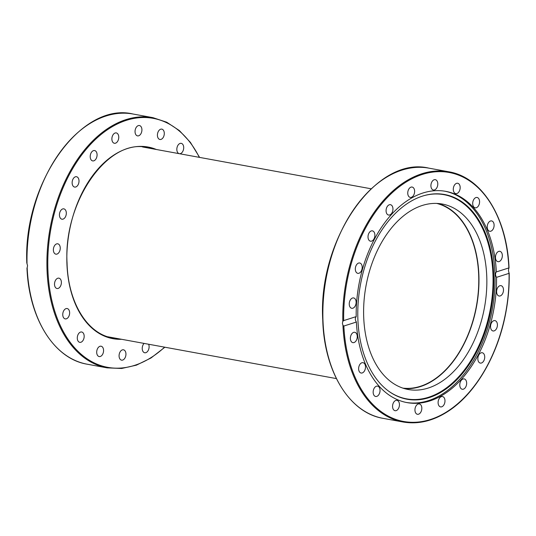 <?xml version="1.0" encoding="UTF-8"?>
<svg xmlns="http://www.w3.org/2000/svg" width="536" height="536" viewBox="0 0 536 536"><rect width="100%" height="100%" fill="white"/><g stroke="black" fill="none" stroke-linecap="round" stroke-linejoin="round"><path stroke-width="0.8" d="M27.028 263.571A127.179 81.238 -79.6 0 1 132.995 114.014C81.191 101.431 23.249 183.098 26.8 262.901L27.557 265.675L27.128 268.074M125.947 353.881A5.26 3.363 -79.6 0 1 121.565 360.152A5.26 3.363 -79.6 0 1 119.079 356.072A5.26 3.363 -79.6 0 1 123.461 349.8A5.26 3.363 -79.6 0 1 125.947 353.881M148.633 344.239A5.26 3.363 -79.6 0 1 148.887 344.976A5.26 3.363 -79.6 0 1 148.204 350.45A5.26 3.363 -79.6 0 1 144.727 352.768A5.26 3.363 -79.6 0 1 142.455 350.209A5.26 3.363 -79.6 0 1 144.09 343.409M103.455 351.918A5.26 3.363 -79.6 0 1 99.187 356.561A5.26 3.363 -79.6 0 1 96.815 350.852A5.26 3.363 -79.6 0 1 101.083 346.209A5.26 3.363 -79.6 0 1 103.455 351.918M83.609 339.281A5.26 3.363 -79.6 0 1 79.784 342.343A5.26 3.363 -79.6 0 1 77.847 335.06A5.26 3.363 -79.6 0 1 81.673 331.992A5.26 3.363 -79.6 0 1 83.609 339.281M68.347 317.198A5.26 3.363 -79.6 0 1 65.245 318.9A5.26 3.363 -79.6 0 1 62.819 315.563A5.26 3.363 -79.6 0 1 64.039 310.244A5.26 3.363 -79.6 0 1 67.141 308.542A5.26 3.363 -79.6 0 1 69.566 311.878A5.26 3.363 -79.6 0 1 68.347 317.198M59.174 287.839A5.26 3.363 -79.6 0 1 57.004 288.509A5.26 3.363 -79.6 0 1 54.518 284.395A5.26 3.363 -79.6 0 1 56.729 278.827A5.26 3.363 -79.6 0 1 58.9 278.157A5.26 3.363 -79.6 0 1 61.385 282.271A5.26 3.363 -79.6 0 1 59.174 287.839M56.983 254.077A5.26 3.363 -79.6 0 1 55.865 254.158A5.26 3.363 -79.6 0 1 53.392 249.233A5.26 3.363 -79.6 0 1 56.642 243.887A5.26 3.363 -79.6 0 1 57.761 243.806A5.26 3.363 -79.6 0 1 60.226 248.731A5.26 3.363 -79.6 0 1 56.983 254.077M61.982 219.217A5.26 3.363 -79.6 0 1 61.935 219.204A5.26 3.363 -79.6 0 1 59.57 213.462A5.26 3.363 -79.6 0 1 63.784 208.846A5.26 3.363 -79.6 0 1 63.831 208.852A5.26 3.363 -79.6 0 1 66.196 214.601A5.26 3.363 -79.6 0 1 61.982 219.217M73.693 186.662A5.26 3.363 -79.6 0 1 72.447 180.525A5.26 3.363 -79.6 0 1 76.521 176.719A5.26 3.363 -79.6 0 1 77.459 177.135A5.26 3.363 -79.6 0 1 78.705 183.272A5.26 3.363 -79.6 0 1 74.631 187.077A5.26 3.363 -79.6 0 1 73.693 186.662M90.966 159.614A5.26 3.363 -79.6 0 1 90.778 153.591A5.26 3.363 -79.6 0 1 94.591 150.556A5.26 3.363 -79.6 0 1 96.326 151.849A5.26 3.363 -79.6 0 1 96.507 157.872A5.26 3.363 -79.6 0 1 92.695 160.907A5.26 3.363 -79.6 0 1 90.966 159.614M112.104 140.707A5.26 3.363 -79.6 0 1 112.788 135.233A5.26 3.363 -79.6 0 1 116.265 132.915A5.26 3.363 -79.6 0 1 118.536 135.474A5.26 3.363 -79.6 0 1 117.853 140.955A5.26 3.363 -79.6 0 1 114.369 143.273A5.26 3.363 -79.6 0 1 112.104 140.707M135.045 131.802A5.26 3.363 -79.6 0 1 139.427 125.531A5.26 3.363 -79.6 0 1 141.913 129.612A5.26 3.363 -79.6 0 1 137.531 135.883A5.26 3.363 -79.6 0 1 135.045 131.802M157.537 133.766A5.26 3.363 -79.6 0 1 161.805 129.122A5.26 3.363 -79.6 0 1 164.177 134.831A5.26 3.363 -79.6 0 1 159.909 139.474A5.26 3.363 -79.6 0 1 157.537 133.766M177.389 146.408A5.26 3.363 -79.6 0 1 181.215 143.34A5.26 3.363 -79.6 0 1 183.145 150.623A5.26 3.363 -79.6 0 1 179.319 153.691A5.26 3.363 -79.6 0 1 177.389 146.408M508.443 270.325L509.053 273.347L496.53 277.34A107.381 68.588 -79.6 0 1 429.818 400.948A107.381 68.588 -79.6 0 1 407.038 402.603A107.381 68.588 -79.6 0 1 356.38 322.036L343.864 326.029L342.946 325.372L342.397 323.275L342.812 321.345L343.683 320.602L356.199 316.609A107.381 68.588 -79.6 0 1 422.917 193.007A107.381 68.588 -79.6 0 1 445.691 191.345A107.381 68.588 -79.6 0 1 496.349 271.913L508.872 267.926L508.443 270.325M429.142 397.625A104.058 66.471 -79.6 0 1 388.185 390.831A104.058 66.471 -79.6 0 1 360.219 285.99A104.058 66.471 -79.6 0 1 422.455 196.116A104.058 66.471 -79.6 0 1 423.896 195.68A104.058 66.471 -79.6 0 1 493.763 276.275A104.058 66.471 -79.6 0 1 429.142 397.625M423.608 195.761A103.79 66.297 -79.6 0 1 493.02 276.435A103.79 66.297 -79.6 0 1 428.559 397.256A103.79 66.297 -79.6 0 1 387.95 390.657M444.947 191.218A107.381 68.588 -79.6 0 1 494.56 292.214A107.381 68.588 -79.6 0 1 428.331 400.673A107.381 68.588 -79.6 0 1 406.301 402.462M444.981 400.627A5.26 3.363 -79.6 0 1 440.599 406.898A5.26 3.363 -79.6 0 1 438.106 402.817A5.26 3.363 -79.6 0 1 442.488 396.546A5.26 3.363 -79.6 0 1 444.981 400.627M421.705 409.645A5.26 3.363 -79.6 0 1 417.437 414.288A5.26 3.363 -79.6 0 1 415.065 408.579A5.26 3.363 -79.6 0 1 419.333 403.93A5.26 3.363 -79.6 0 1 421.705 409.645M466.434 381.471A5.26 3.363 -79.6 0 1 465.75 386.945A5.26 3.363 -79.6 0 1 462.273 389.263A5.26 3.363 -79.6 0 1 460.002 386.704A5.26 3.363 -79.6 0 1 460.685 381.223A5.26 3.363 -79.6 0 1 464.163 378.905A5.26 3.363 -79.6 0 1 466.434 381.471M483.968 354.035A5.26 3.363 -79.6 0 1 484.149 360.058A5.26 3.363 -79.6 0 1 480.336 363.093A5.26 3.363 -79.6 0 1 478.608 361.8A5.26 3.363 -79.6 0 1 478.42 355.777A5.26 3.363 -79.6 0 1 482.233 352.742A5.26 3.363 -79.6 0 1 483.968 354.035M495.86 321.024A5.26 3.363 -79.6 0 1 497.107 327.161A5.26 3.363 -79.6 0 1 493.033 330.967A5.26 3.363 -79.6 0 1 492.095 330.551A5.26 3.363 -79.6 0 1 490.849 324.414A5.26 3.363 -79.6 0 1 494.922 320.608A5.26 3.363 -79.6 0 1 495.86 321.024M500.952 285.648A5.26 3.363 -79.6 0 1 500.999 285.661A5.26 3.363 -79.6 0 1 503.364 291.403A5.26 3.363 -79.6 0 1 499.15 296.019A5.26 3.363 -79.6 0 1 499.103 296.013A5.26 3.363 -79.6 0 1 496.738 290.264A5.26 3.363 -79.6 0 1 500.952 285.648M498.741 251.391A5.26 3.363 -79.6 0 1 499.86 251.31A5.26 3.363 -79.6 0 1 502.326 256.235A5.26 3.363 -79.6 0 1 499.083 261.581A5.26 3.363 -79.6 0 1 497.964 261.662A5.26 3.363 -79.6 0 1 495.492 256.731A5.26 3.363 -79.6 0 1 498.741 251.391M489.448 221.589A5.26 3.363 -79.6 0 1 491.619 220.919A5.26 3.363 -79.6 0 1 494.105 225.04A5.26 3.363 -79.6 0 1 491.894 230.607A5.26 3.363 -79.6 0 1 489.723 231.271A5.26 3.363 -79.6 0 1 487.231 227.157A5.26 3.363 -79.6 0 1 489.448 221.589M473.978 199.171A5.26 3.363 -79.6 0 1 477.08 197.469A5.26 3.363 -79.6 0 1 479.506 200.799A5.26 3.363 -79.6 0 1 478.293 206.125A5.26 3.363 -79.6 0 1 475.191 207.821A5.26 3.363 -79.6 0 1 472.765 204.491A5.26 3.363 -79.6 0 1 473.978 199.171M453.851 186.32A5.26 3.363 -79.6 0 1 457.677 183.252A5.26 3.363 -79.6 0 1 459.607 190.541A5.26 3.363 -79.6 0 1 455.781 193.61A5.26 3.363 -79.6 0 1 453.851 186.32M431.031 184.31A5.26 3.363 -79.6 0 1 435.299 179.667A5.26 3.363 -79.6 0 1 437.671 185.376A5.26 3.363 -79.6 0 1 433.403 190.019A5.26 3.363 -79.6 0 1 431.031 184.31M407.755 193.322A5.26 3.363 -79.6 0 1 412.137 187.051A5.26 3.363 -79.6 0 1 414.623 191.131A5.26 3.363 -79.6 0 1 410.241 197.402A5.26 3.363 -79.6 0 1 407.755 193.322M386.302 212.484A5.26 3.363 -79.6 0 1 386.979 207.003A5.26 3.363 -79.6 0 1 390.463 204.692A5.26 3.363 -79.6 0 1 392.727 207.251A5.26 3.363 -79.6 0 1 392.044 212.725A5.26 3.363 -79.6 0 1 388.567 215.043A5.26 3.363 -79.6 0 1 386.302 212.484M368.768 239.914A5.26 3.363 -79.6 0 1 368.58 233.89A5.26 3.363 -79.6 0 1 372.393 230.855A5.26 3.363 -79.6 0 1 374.128 232.148A5.26 3.363 -79.6 0 1 374.316 238.172A5.26 3.363 -79.6 0 1 370.497 241.207A5.26 3.363 -79.6 0 1 368.768 239.914M356.875 272.931A5.26 3.363 -79.6 0 1 355.629 266.787A5.26 3.363 -79.6 0 1 359.703 262.988A5.26 3.363 -79.6 0 1 360.641 263.397A5.26 3.363 -79.6 0 1 361.88 269.534A5.26 3.363 -79.6 0 1 357.807 273.34A5.26 3.363 -79.6 0 1 356.875 272.931M351.784 308.3A5.26 3.363 -79.6 0 1 351.737 308.294A5.26 3.363 -79.6 0 1 349.372 302.545A5.26 3.363 -79.6 0 1 353.586 297.929A5.26 3.363 -79.6 0 1 353.626 297.936A5.26 3.363 -79.6 0 1 355.998 303.684A5.26 3.363 -79.6 0 1 351.784 308.3M353.988 342.564A5.26 3.363 -79.6 0 1 352.876 342.645A5.26 3.363 -79.6 0 1 350.403 337.714A5.26 3.363 -79.6 0 1 353.653 332.374A5.26 3.363 -79.6 0 1 354.772 332.286A5.26 3.363 -79.6 0 1 357.237 337.218A5.26 3.363 -79.6 0 1 353.988 342.564M363.287 372.359A5.26 3.363 -79.6 0 1 361.117 373.029A5.26 3.363 -79.6 0 1 358.624 368.915A5.26 3.363 -79.6 0 1 360.842 363.348A5.26 3.363 -79.6 0 1 363.013 362.678A5.26 3.363 -79.6 0 1 365.498 366.792A5.26 3.363 -79.6 0 1 363.287 372.359M378.751 394.784A5.26 3.363 -79.6 0 1 375.649 396.479A5.26 3.363 -79.6 0 1 373.224 393.149A5.26 3.363 -79.6 0 1 374.443 387.823A5.26 3.363 -79.6 0 1 377.545 386.128A5.26 3.363 -79.6 0 1 379.97 389.458A5.26 3.363 -79.6 0 1 378.751 394.784M398.885 407.628A5.26 3.363 -79.6 0 1 395.059 410.697A5.26 3.363 -79.6 0 1 393.129 403.407A5.26 3.363 -79.6 0 1 396.955 400.345A5.26 3.363 -79.6 0 1 398.885 407.628M356.199 316.609C354.979 318.196 355.04 320.005 356.38 322.036M438.227 203.506A94.289 60.226 -79.6 0 1 478.909 275.698A94.289 60.226 -79.6 0 1 404.358 388.587M363.676 316.394A94.289 60.226 -79.6 0 1 442.2 204.022A94.289 60.226 -79.6 0 1 486.782 277.139A94.289 60.226 -79.6 0 1 408.258 389.511A94.289 60.226 -79.6 0 1 363.676 316.394M496.53 277.34C495.251 275.296 495.19 273.487 496.349 271.913M342.946 325.372A127.179 81.238 100.4 0 0 403.005 421.986C418.248 424.639 433.47 420.961 448.666 410.958C475.76 393.243 498.085 354.805 505.817 312.662C508.316 299.41 509.441 286.217 509.2 273.099L509.053 273.347A126.55 80.836 -79.6 0 1 430.428 419.507A126.55 80.836 -79.6 0 1 343.864 326.029M343.683 320.602A126.55 80.836 -79.6 0 1 422.301 174.441A126.55 80.836 -79.6 0 1 508.872 267.926L508.838 268.402M402.918 388.138A93.974 60.025 100.4 0 0 478.702 275.765A93.974 60.025 100.4 0 0 436.713 203.419M199.613 157.41L190.441 142.415L179.359 130.563L166.723 122.215L152.907 117.652A127.179 81.238 100.4 0 0 47.001 269.233A127.179 81.238 100.4 0 0 107.133 367.857L87.221 364.212A127.179 81.238 -79.6 0 1 27.162 267.598M164.592 347.161A126.55 80.836 -79.6 0 1 47.885 269.186A126.55 80.836 -79.6 0 1 104.587 131.742A126.55 80.836 -79.6 0 1 199.318 157.35M117.545 338.551A96.795 61.828 -79.6 0 1 112.6 337.968C87.335 333.962 67.972 302.344 67.054 263.015C63.355 201.616 108.151 137.739 147.44 147.541A96.795 61.828 -79.6 0 1 152.278 148.747M156.345 149.49A97.418 62.23 100.4 0 0 66.9 263.122A97.418 62.23 100.4 0 0 121.612 339.301M403.005 421.986L383.093 418.348A127.179 81.238 -79.6 0 1 322.953 319.717A127.179 81.238 -79.6 0 1 428.867 168.143L448.779 171.788A127.179 81.238 100.4 0 0 342.812 321.345M87.221 364.212C54.062 358.852 28.89 318.464 26.968 268.04M107.133 367.857L121.665 368.48L136.439 365.15L150.998 357.988L164.887 347.214M152.907 117.652L132.995 114.014M383.093 418.348C349.338 412.921 323.945 371.153 322.739 319.61C317.955 239.217 376.413 155.34 428.867 168.143M509.033 267.96C507.11 217.542 481.938 177.148 448.779 171.788M336.387 378.59L107.79 336.769M371.113 188.786L142.522 146.958"/></g></svg>
